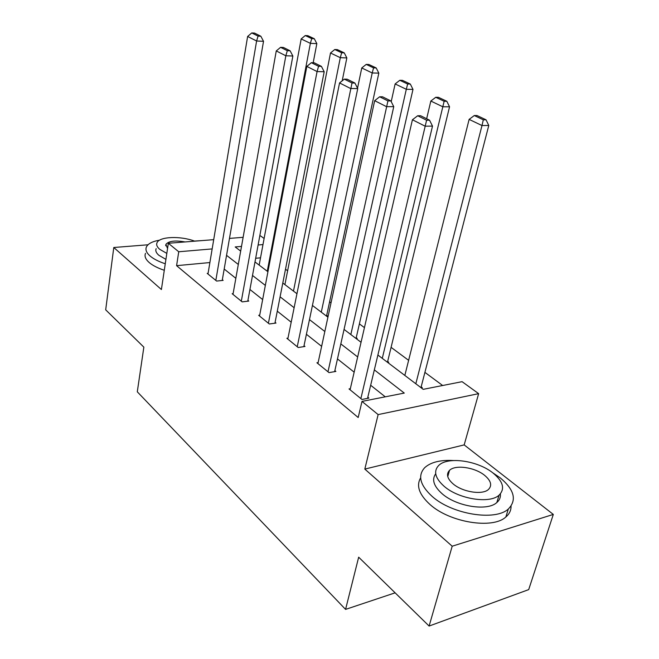 <?xml version="1.0" encoding="UTF-8"?>
<svg xmlns="http://www.w3.org/2000/svg" width="659" height="659" viewBox="0 0 659 659"><rect width="100%" height="100%" fill="white"/><g stroke="black" fill="none" stroke-linecap="round" stroke-linejoin="round"><path stroke-width="0.99" d="M377.887 355.028L423.193 389.345L462.083 381.676L478.64 393.654L378.134 414.593L361.997 401.413L404.272 393.077L374.345 369.88M464.175 444.899L364.814 469.084L452.198 546.212L429.108 626.05L528.691 589.616L553.313 514.424L464.175 444.899L478.64 393.654M202.206 240.576L194.479 241.079M259.77 235.988L260.577 235.922L264.119 238.484M442.659 385.507L424.907 372.376M408.621 360.325L391.092 347.351M364.435 327.622L359.386 323.882M331.016 302.885L329.599 301.838M287.629 270.783L285.512 269.21M452.198 546.212L553.313 514.424M147.995 244.786L113.785 247.504L161.397 289.532L168.342 243.27L213.705 239.662M429.108 626.05L358.669 557.184L345.571 609.394L137.294 391.808L143.851 347.145L105.687 309.829L113.785 247.504M345.571 609.394L395.128 592.828M260.527 257.817L255.667 258.27M326.584 316.172L327.614 316.04L326.691 315.34M356.173 338.586L357.211 338.421L356.231 337.688M387.657 362.434L388.703 362.252L387.665 361.462M421.225 387.863L422.279 387.657L421.175 386.817M209.883 262.554L176.587 265.668L358.183 417.518L361.997 401.413M385.251 396.825L370.671 385.26M354.155 372.162L337.466 358.924M321.633 346.354L306.41 334.278M291.196 322.21L277.291 311.18M262.653 299.573L249.934 289.482M235.84 278.304L224.192 269.053M208.096 273.296L207.198 273.378L216.622 281.063L223.137 280.372L222.347 279.729M233.121 293.609L232.157 293.716L242.158 301.871L248.773 301.072L247.924 300.389M259.704 315.175L258.666 315.315L269.3 323.981L275.997 323.067L275.1 322.342M287.983 338.116L286.863 338.281L298.189 347.515L304.977 346.469L304.021 345.695M318.132 362.565L316.913 362.771L329.006 372.623L335.884 371.429L334.863 370.605M350.341 388.678L349.023 388.925L361.956 399.469L368.916 398.102L367.821 397.22M364.814 469.084L378.134 414.593M176.587 265.668L178.737 251.763L168.342 243.27M241.515 246.408L235.189 246.944L240.675 251.104M254.992 261.952L267.933 271.747M282.802 283.016L296.954 293.733M312.432 305.455L327.927 317.193M344.056 329.409L361.05 342.285M262.982 244.58L258.114 244.991M229.48 238.401L243.13 237.314M212.165 248.913L178.737 251.763M357.664 356.956L340.818 343.899M324.838 331.51L309.475 319.607M294.128 307.712L280.1 296.838M265.338 285.405L252.512 275.462M238.303 264.448L226.556 255.346M207.972 274.012L247.627 36.459L256.606 40.998L263.526 41.303L260.832 36.229L254.522 33.082L251.754 32.95L258.064 36.097L260.832 36.229M222.215 280.47L263.526 41.303M215.831 280.413L256.606 40.998L258.064 36.097M251.754 32.95L247.627 36.459M313.182 62.753L316.839 43.634L310.373 43.346L267.266 271.236M259.168 265.116L301.171 38.939L305.249 35.553L311.715 38.609L314.302 38.733L307.827 35.677L305.249 35.553M311.715 38.609L310.373 43.346L301.171 38.939M314.302 38.733L316.839 43.634M159.61 240.164C152.468 241.383 148.069 243.641 146.413 246.944C145.202 249.786 146.446 252.825 150.145 256.063C153.662 259.02 158.704 261.59 165.269 263.765M145.507 253.336C144.296 256.211 145.532 259.284 149.214 262.546C152.723 265.519 157.748 268.098 164.289 270.289M165.928 259.382L158.901 255.305C156.167 252.949 155.252 250.725 156.158 248.649M194.726 241.169C180.55 235.741 159.396 236.499 157.015 242.743C156.117 244.802 157.04 247.001 159.775 249.349L166.826 253.402M185.088 241.935C175.08 240.197 168.679 241.013 165.903 244.382L167.551 248.55M453.367 460.526C440.27 459.817 430.714 462.206 424.684 467.701C417.518 475.633 420.014 485.213 432.172 496.433C451.926 514.3 495.164 521.376 508.311 509.028C517.076 500.09 514.341 489.678 500.123 477.783L492.462 472.594M420.656 477.849C416.027 485.667 419.124 494.538 429.965 504.464C449.611 522.43 492.701 529.465 505.865 516.977C509.399 513.979 511.129 510.363 511.063 506.137M500.37 493.904C500.749 497.29 499.571 500.156 496.845 502.52C487.487 511.483 456.506 506.54 442.098 493.715C433.696 486.161 431.571 479.513 435.714 473.772M493.138 473.113C477.783 460.534 447.494 456.267 438.614 465.542C433.309 471.292 435.154 478.22 444.158 486.317C458.639 499.085 489.711 504.053 499.061 495.181C505.189 488.92 503.212 481.564 493.138 473.113M453.128 483.904C462.56 492.108 482.495 495.222 488.459 489.464C492.314 485.494 491.054 480.798 484.686 475.394C474.884 467.264 455.278 464.438 449.504 470.369C445.995 474.126 447.206 478.64 453.128 483.904M232.981 294.392L276.261 50.932L285.841 55.776L292.86 56.023L290.117 50.801L283.378 47.448L280.577 47.333L287.308 50.694L290.117 50.801M247.776 301.196L292.86 56.023M241.318 301.179L285.841 55.776L287.308 50.694M280.577 47.333L276.261 50.932M259.539 316.023L306.839 66.394L317.078 71.567L324.195 71.749L321.403 66.37L314.195 62.786L311.353 62.696L318.552 66.287L321.403 66.37M274.927 323.215L324.195 71.749M268.402 323.248L317.078 71.567L318.552 66.287M311.353 62.696L306.839 66.394M342.194 80.826L346.848 57.91L340.308 57.687L293.477 291.097M284.91 284.606L330.505 52.992L334.764 49.516L341.642 52.778L344.262 52.877L337.375 49.623L334.764 49.516M341.642 52.778L340.308 57.687L330.505 52.992M344.262 52.877L346.848 57.91M326.526 316.131L378.826 73.133L372.211 72.968L321.287 312.16M357.54 88.182L361.758 67.959L366.215 64.401L373.554 67.877L376.198 67.951L368.851 64.483L366.215 64.401M373.554 67.877L372.211 72.968L361.758 67.959M376.198 67.951L378.826 73.133M287.794 339.047L339.558 82.935L350.539 88.487L357.746 88.586L354.896 83.042L347.178 79.195L344.303 79.138L352.013 82.985L354.896 83.042M303.824 346.65L357.746 88.586M297.234 346.741L352.013 82.985M344.303 79.138L339.558 82.935M317.91 363.579L374.666 100.679L386.462 106.643L393.752 106.659L390.853 100.934L382.558 96.807L379.65 96.782L387.937 100.918L390.853 100.934M334.632 371.651L393.752 106.659M327.993 371.791L387.937 100.918M379.65 96.782L374.666 100.679M350.086 389.79L412.427 119.765L425.137 126.19L432.502 126.108L429.553 120.193L420.615 115.745L417.674 115.762L426.604 120.218L429.553 120.193M367.541 398.374L432.502 126.108M360.868 398.58L426.604 120.218M417.674 115.762L412.427 119.765M356.049 338.487L412.987 89.393L406.306 89.294L350.835 334.541M391.207 101.626L395.128 83.94L399.799 80.291L407.641 84.006L410.318 84.055L402.46 80.349L399.799 80.291M407.641 84.006L406.306 89.294L395.128 83.94M410.318 84.055L412.987 89.393M387.459 362.285L449.545 106.799L442.815 106.783L382.278 358.356M426.653 118.752L430.829 101.041L435.731 97.293L444.141 101.272L446.835 101.288L438.424 97.318L435.731 97.293M444.141 101.272L442.815 106.783L430.829 101.041M446.835 101.288L449.545 106.799M420.953 387.657L488.78 125.474L481.993 125.548L415.821 383.769M404.832 375.441L469.126 119.386L474.274 115.539L483.311 119.814L486.029 119.79L476.992 115.523L474.274 115.539M483.311 119.814L481.993 125.548L469.126 119.386M486.029 119.79L488.78 125.474M165.697 245.749L165.903 244.382M447.766 476.614L449.504 470.369M496.845 502.52L499.061 495.181M508.311 509.028L505.865 516.977"/></g></svg>
